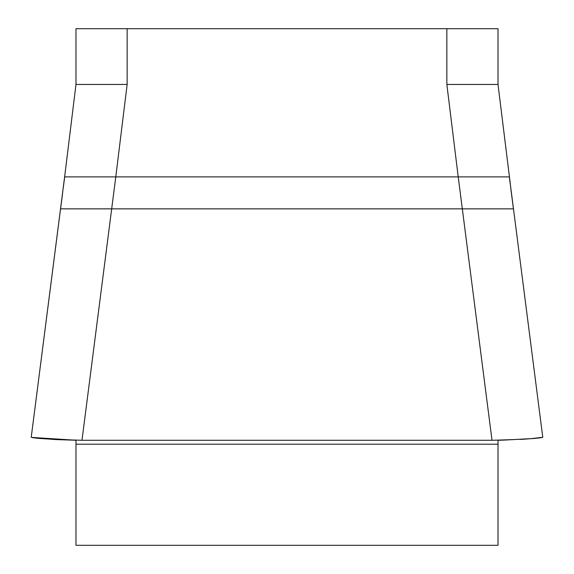<?xml version="1.0" encoding="UTF-8"?>
<svg xmlns="http://www.w3.org/2000/svg" width="574" height="574" viewBox="0 0 574 574"><rect width="100%" height="100%" fill="white"/><g stroke="black" fill="none" stroke-linecap="round" stroke-linejoin="round"><path stroke-width="0.86" d="M501.841 440.186L498.017 440.251L498.017 545.3L75.983 545.3L75.983 440.244L32.596 437.46M75.983 84.844L75.983 28.7L498.017 28.7L498.017 84.45L446.859 84.45L446.859 28.7M127.141 28.7L127.141 84.45L75.983 84.45L64.625 176.878L31.226 437.266L62.588 192.921M127.141 84.45L115.783 176.878L458.217 176.878L446.859 84.45M63.37 187.21L64.675 176.878L115.783 176.878L111.679 208.85L60.571 208.85L61.174 204.15M61.289 203.296L62.666 192.663M532.12 438.529L542.638 437.295L532.916 438.543M533.476 438.4L542.774 437.266C539.99 438.407 523.065 439.411 492.011 440.28L462.321 208.85L513.429 208.85L512.826 204.15M512.711 203.296L510.91 189.42M510.135 183.357L509.325 176.878L458.217 176.878L459.006 183.171M520.941 439.411L527.944 438.902M40.524 438.4L55.556 439.562L75.983 440.244M460.649 195.956L462.321 208.85L111.679 208.85L81.989 440.28C51 439.411 34.074 438.407 31.226 437.266M492.011 440.28L81.989 440.28M531.036 438.636L502.58 440.172M31.269 437.28L41.88 438.529M111.679 208.85L112.389 203.296M113.2 197.061L113.774 192.663M113.939 191.386L114.025 190.733M462.321 208.85L458.217 176.878M75.983 444.204L498.017 444.204M542.774 437.266L513.479 208.85L542.774 437.266M498.017 84.45L511.412 192.921M75.983 84.45L64.625 176.878M509.375 176.878L513.479 208.85M532.758 438.586L531.538 438.586M42.469 438.586L41.242 438.586"/></g></svg>
